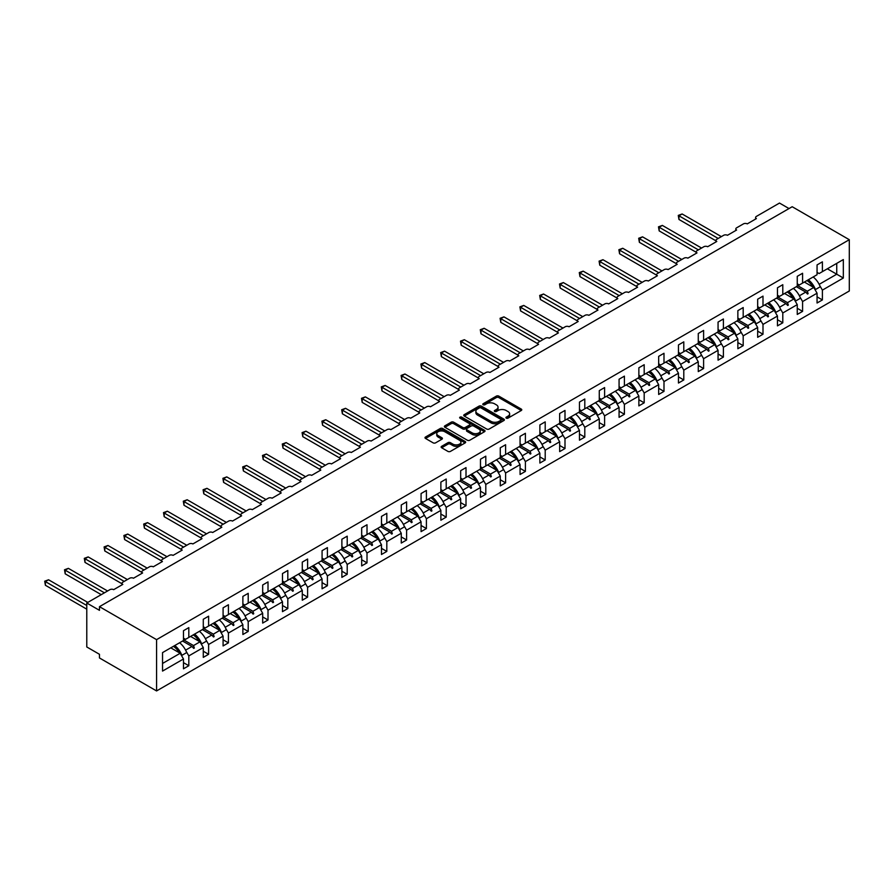 <?xml version="1.0" encoding="UTF-8"?>
<svg xmlns="http://www.w3.org/2000/svg" width="894" height="894" viewBox="0 0 894 894"><rect width="100%" height="100%" fill="white"/><g stroke="black" fill="none" stroke-linecap="round" stroke-linejoin="round"><path stroke-width="1.34" d="M506.272 418.146A1.229 0.715 0 0 0 508.015 418.146L521.258 410.514A1.766 1.017 0 0 0 521.772 409.787A1.766 1.017 0 0 0 521.258 409.072L498.83 396.12A1.766 1.017 0 0 0 496.338 396.12L483.106 403.764A1.229 0.715 0 0 0 484.85 404.77L486.559 403.786A5.643 3.252 0 0 1 494.538 403.786L496.405 404.859A5.643 3.252 0 0 1 498.047 407.161A5.643 3.252 0 0 1 496.405 409.463L494.684 410.458A1.229 0.715 0 0 0 496.438 411.463L498.148 410.469A5.643 3.252 0 0 1 506.116 410.469L507.993 411.553A5.643 3.252 0 0 1 509.636 413.855A5.643 3.252 0 0 1 507.993 416.157L506.272 417.14A1.229 0.715 0 0 0 506.272 418.146L506.272 417.14M441.647 446.329A1.766 1.017 0 0 0 441.133 447.045A1.766 1.017 0 0 0 441.647 447.76L447.939 451.403A1.766 1.017 0 0 0 450.431 451.403L465.137 442.91A1.766 1.017 0 0 0 465.651 442.195A1.766 1.017 0 0 0 465.137 441.468L442.709 428.528A1.766 1.017 0 0 0 440.217 428.528L425.522 437.01A1.766 1.017 0 0 0 424.996 437.736A1.766 1.017 0 0 0 425.522 438.451L433.121 442.843A1.766 1.017 0 0 0 435.601 442.843L441.893 439.211A1.766 1.017 0 0 0 442.418 438.485A1.766 1.017 0 0 0 441.893 437.769L438.127 435.59A4.716 2.716 0 0 1 436.753 433.668A4.716 2.716 0 0 1 439.658 431.154A4.716 2.716 0 0 1 444.799 431.746L459.561 440.273A4.716 2.716 0 0 1 460.935 442.195A4.716 2.716 0 0 1 458.03 444.709A4.716 2.716 0 0 1 452.889 444.117L450.431 442.698A1.766 1.017 0 0 0 447.939 442.698L441.647 446.329L441.647 447.76M849.3 239.704L156.573 639.646L156.573 690.939L849.3 290.997L849.3 239.704L792.185 206.726L99.469 606.668L99.469 610.334L86.774 603.003L109.873 589.671A2.693 1.553 180 0 1 113.683 589.671L122.813 584.397A2.693 1.553 0 0 1 122.031 583.29A2.693 1.553 0 0 1 122.813 582.195L129.675 578.239A2.693 1.553 180 0 1 133.474 578.239L142.615 572.965A2.693 1.553 0 0 1 141.833 571.858A2.693 1.553 0 0 1 142.615 570.763L149.466 566.807A2.693 1.553 180 0 1 153.276 566.807L162.417 561.533A2.693 1.553 0 0 1 161.624 560.426A2.693 1.553 0 0 1 162.417 559.331L169.268 555.375A2.693 1.553 180 0 1 173.078 555.375L182.22 550.101A2.693 1.553 0 0 1 181.426 548.994A2.693 1.553 0 0 1 182.22 547.899L189.07 543.943A2.693 1.553 180 0 1 192.88 543.943L202.01 538.669A2.693 1.553 0 0 1 201.228 537.573A2.693 1.553 0 0 1 202.01 536.467L208.872 532.511A2.693 1.553 180 0 1 212.671 532.511L221.813 527.236A2.693 1.553 0 0 1 221.03 526.141A2.693 1.553 0 0 1 221.813 525.035L228.663 521.079A2.693 1.553 180 0 1 232.474 521.079L241.615 515.804A2.693 1.553 0 0 1 240.821 514.709A2.693 1.553 0 0 1 241.615 513.603L248.465 509.647A2.693 1.553 180 0 1 252.276 509.647L261.417 504.372A2.693 1.553 0 0 1 260.623 503.277A2.693 1.553 0 0 1 261.417 502.171L268.267 498.215A2.693 1.553 180 0 1 272.078 498.215L281.208 492.94A2.693 1.553 0 0 1 280.425 491.845A2.693 1.553 0 0 1 281.208 490.75L288.069 486.783A2.693 1.553 180 0 1 291.869 486.783L301.01 481.508A2.693 1.553 0 0 1 300.228 480.413A2.693 1.553 0 0 1 301.01 479.318L307.86 475.362A2.693 1.553 180 0 1 311.671 475.362L320.812 470.076A2.693 1.553 0 0 1 320.018 468.981A2.693 1.553 0 0 1 320.812 467.886L327.662 463.93A2.693 1.553 180 0 1 331.473 463.93L340.614 458.656A2.693 1.553 0 0 1 339.821 457.549A2.693 1.553 0 0 1 340.614 456.454L347.464 452.498A2.693 1.553 180 0 1 351.275 452.498L360.405 447.223A2.693 1.553 0 0 1 359.623 446.117A2.693 1.553 0 0 1 360.405 445.022L367.266 441.066A2.693 1.553 180 0 1 371.066 441.066L380.207 435.791A2.693 1.553 0 0 1 379.425 434.685A2.693 1.553 0 0 1 380.207 433.59L387.057 429.634A2.693 1.553 180 0 1 390.868 429.634L400.009 424.359A2.693 1.553 0 0 1 399.216 423.253A2.693 1.553 0 0 1 400.009 422.158L406.859 418.202A2.693 1.553 180 0 1 410.67 418.202L419.811 412.927A2.693 1.553 0 0 1 419.018 411.832A2.693 1.553 0 0 1 419.811 410.726L426.661 406.77A2.693 1.553 180 0 1 430.472 406.77L439.602 401.495A2.693 1.553 0 0 1 438.82 400.4A2.693 1.553 0 0 1 439.602 399.294L446.464 395.338A2.693 1.553 180 0 1 450.263 395.338L459.404 390.063A2.693 1.553 0 0 1 458.622 388.968A2.693 1.553 0 0 1 459.404 387.862L466.255 383.906A2.693 1.553 180 0 1 470.065 383.906L479.206 378.631A2.693 1.553 0 0 1 478.413 377.536A2.693 1.553 0 0 1 479.206 376.43L486.057 372.474A2.693 1.553 180 0 1 489.867 372.474L499.008 367.199A2.693 1.553 0 0 1 498.215 366.104A2.693 1.553 0 0 1 499.008 365.009L505.859 361.042A2.693 1.553 180 0 1 509.669 361.042L518.799 355.767A2.693 1.553 0 0 1 518.017 354.672A2.693 1.553 0 0 1 518.799 353.577L525.661 349.621A2.693 1.553 180 0 1 529.46 349.621L538.601 344.335A2.693 1.553 0 0 1 537.819 343.24A2.693 1.553 0 0 1 538.601 342.145L545.452 338.189A2.693 1.553 180 0 1 549.262 338.189L558.404 332.914A2.693 1.553 0 0 1 557.61 331.808A2.693 1.553 0 0 1 558.404 330.713L565.254 326.757A2.693 1.553 180 0 1 569.065 326.757L578.206 321.482A2.693 1.553 0 0 1 577.412 320.376A2.693 1.553 0 0 1 578.206 319.281L585.056 315.325A2.693 1.553 180 0 1 588.867 315.325L597.997 310.05A2.693 1.553 0 0 1 597.214 308.944A2.693 1.553 0 0 1 597.997 307.849L604.858 303.893A2.693 1.553 180 0 1 608.658 303.893L617.799 298.618A2.693 1.553 0 0 1 617.016 297.512A2.693 1.553 0 0 1 617.799 296.417L624.649 292.461A2.693 1.553 180 0 1 628.46 292.461L637.601 287.186A2.693 1.553 0 0 1 636.807 286.091A2.693 1.553 0 0 1 637.601 284.985L644.451 281.029A2.693 1.553 180 0 1 648.262 281.029L657.403 275.754A2.693 1.553 0 0 1 656.609 274.659A2.693 1.553 0 0 1 657.403 273.553L664.253 269.597A2.693 1.553 180 0 1 668.064 269.597L677.194 264.322A2.693 1.553 0 0 1 676.412 263.227A2.693 1.553 0 0 1 677.194 262.121L684.055 258.165A2.693 1.553 180 0 1 687.855 258.165L696.996 252.89A2.693 1.553 0 0 1 696.214 251.795A2.693 1.553 0 0 1 696.996 250.689L703.846 246.733A2.693 1.553 180 0 1 707.657 246.733L716.798 241.458A2.693 1.553 0 0 1 716.005 240.363A2.693 1.553 0 0 1 716.798 239.268L723.648 235.301A2.693 1.553 180 0 1 727.459 235.301L736.6 230.026A2.693 1.553 0 0 1 735.807 228.931A2.693 1.553 0 0 1 736.6 227.836L743.45 223.88A2.693 1.553 180 0 1 747.261 223.88L756.391 218.594A2.693 1.553 0 0 1 755.609 217.499A2.693 1.553 0 0 1 756.391 216.404L779.49 203.061L789.011 208.559M156.573 639.646L99.469 606.668M486.682 429.031A1.766 1.017 0 0 0 489.174 429.031L503.881 420.538A1.766 1.017 0 0 0 504.395 419.822A1.766 1.017 0 0 0 503.881 419.107L481.453 406.155A1.766 1.017 0 0 0 478.961 406.155L464.265 414.648A1.766 1.017 0 0 0 463.74 415.364A1.766 1.017 0 0 0 464.265 416.079L486.682 429.031M460.455 418.414A1.229 0.715 0 0 1 461.706 418.593L484.481 431.735L469.808 440.217A1.766 1.017 0 0 1 467.316 440.217L444.888 427.265L444.888 425.823A1.766 1.017 0 0 0 444.374 426.55A1.766 1.017 0 0 0 444.888 427.265M444.888 425.823L451.179 422.191A1.766 1.017 0 0 1 453.671 422.191L462.768 427.444A1.766 1.017 0 0 0 465.26 427.444L469.428 425.041A1.766 1.017 0 0 0 469.942 424.315A1.766 1.017 0 0 0 469.428 423.6L459.963 418.135A1.229 0.715 0 0 1 461.706 417.129L484.503 430.282A1.766 1.017 0 0 1 485.017 431.009A1.766 1.017 0 0 1 484.503 431.724L484.503 430.282M183.482 638.182L185.516 639.344L188.813 637.444L188.813 627.622L183.482 630.706L183.482 640.517L162.54 652.609L162.54 671.081L183.482 658.99L180.186 653.268L170.788 647.848M183.482 662.655L188.813 665.728L188.813 655.905L203.284 647.558L199.988 641.836L190.59 636.416M186.198 651.368L188.813 655.905M203.284 626.75L205.318 627.923L208.615 626.012L208.615 616.189L203.284 619.274L203.284 629.085L188.813 637.444M203.284 651.223L208.615 654.296L208.615 644.473L223.087 636.126L219.779 630.404L210.392 624.984M205.989 639.936L208.615 644.473M223.087 615.318L225.109 616.491L228.417 614.58L228.417 604.757L223.087 607.842L223.087 617.665L208.615 626.012M223.087 639.791L228.417 642.864L228.417 633.053L242.877 624.694L239.581 618.983L230.194 613.552M225.791 628.504L228.417 633.053M242.877 603.886L244.911 605.059L248.208 603.148L248.208 593.337L242.877 596.41L242.877 606.233L228.417 614.58M242.877 628.359L248.208 631.432L248.208 621.621L262.68 613.262L259.383 607.551L249.985 602.12M245.593 617.072L248.208 621.621M262.68 592.454L264.713 593.627L268.01 591.716L268.01 581.905L262.68 584.978L262.68 594.801L248.208 603.148M262.68 616.927L268.01 620L268.01 610.189L282.482 601.83L279.185 596.119L269.787 590.699M265.395 605.64L268.01 610.189M282.482 581.022L284.515 582.195L287.812 580.284L287.812 570.473L282.482 573.546L282.482 583.369L268.01 591.716M282.482 605.495L287.812 608.568L287.812 598.756L302.284 590.398L298.976 584.687L289.589 579.267M285.186 594.208L287.812 598.756M302.284 569.59L304.306 570.763L307.614 568.852L307.614 559.041L302.284 562.114L302.284 571.937L287.812 580.284M302.284 594.063L307.614 597.147L307.614 587.324L322.075 578.966L318.778 573.255L309.391 567.835M304.988 582.776L307.614 587.324M322.075 558.158L324.109 559.331L327.405 557.431L327.405 547.609L322.075 550.682L322.075 560.504L307.614 568.852M322.075 582.631L327.405 585.715L327.405 575.892L341.877 567.534L338.58 561.823L329.182 556.403M324.79 571.355L327.405 575.892M341.877 546.726L343.911 547.899L347.207 545.999L347.207 536.177L341.877 539.25L341.877 549.072L327.405 557.431M341.877 571.199L347.207 574.283L347.207 564.46L361.679 556.113L358.382 550.391L348.984 544.971M344.592 559.923L347.207 564.46M361.679 535.294L363.713 536.467L367.009 534.567L367.009 524.744L361.679 527.818L361.679 537.64L347.207 545.999M361.679 559.767L367.009 562.851L367.009 553.028L381.481 544.681L378.173 538.959L368.786 533.539M364.383 548.491L367.009 553.028M381.481 523.862L383.504 525.035L386.811 523.135L386.811 513.312L381.481 516.397L381.481 526.208L367.009 534.567M381.481 548.346L386.811 551.419L386.811 541.596L401.272 533.249L397.975 527.527L388.588 522.107M384.185 537.059L386.811 541.596M401.272 512.43L403.306 513.603L406.602 511.703L406.602 501.88L401.272 504.965L401.272 514.776L386.811 523.135M401.272 536.914L406.602 539.987L406.602 530.164L421.074 521.817L417.777 516.095L408.379 510.675M403.987 525.627L406.602 530.164M421.074 501.009L423.108 502.182L426.404 500.271L426.404 490.448L421.074 493.533L421.074 503.344L406.602 511.703M421.074 525.482L426.404 528.555L426.404 518.732L440.876 510.385L437.579 504.663L428.181 499.243M423.79 514.195L426.404 518.732M440.876 489.577L442.91 490.75L446.207 488.839L446.207 479.016L440.876 482.101L440.876 491.912L426.404 500.271M440.876 514.05L446.207 517.123L446.207 507.311L460.678 498.953L457.37 493.242L447.983 487.811M443.58 502.763L446.207 507.311M460.678 478.145L462.701 479.318L466.009 477.407L466.009 467.596L460.678 470.669L460.678 480.491L446.207 488.839M460.678 502.618L466.009 505.691L466.009 495.879L480.469 487.521L477.172 481.81L467.786 476.379M463.383 491.331L466.009 495.879M480.469 466.713L482.503 467.886L485.8 465.975L485.8 456.163L480.469 459.237L480.469 469.059L466.009 477.407M480.469 491.186L485.8 494.259L485.8 484.447L500.271 476.089L496.975 470.378L487.576 464.947M483.185 479.899L485.8 484.447M500.271 455.281L502.305 456.454L505.602 454.543L505.602 444.731L500.271 447.805L500.271 457.627L485.8 465.975M500.271 479.754L505.602 482.827L505.602 473.015L520.073 464.656L516.777 458.946L507.379 453.526M502.987 468.467L505.602 473.015M520.073 443.849L522.107 445.022L525.404 443.111L525.404 433.299L520.073 436.373L520.073 446.195L505.602 454.543M520.073 468.322L525.404 471.406L525.404 461.583L539.875 453.224L536.568 447.514L527.181 442.094M522.778 457.035L525.404 461.583M539.875 432.417L541.898 433.59L545.206 431.69L545.206 421.867L539.875 424.941L539.875 434.763L525.404 443.111M539.875 456.89L545.206 459.974L545.206 450.151L559.666 441.792L556.37 436.082L546.983 430.662M542.58 445.614L545.206 450.151M559.666 420.985L561.7 422.158L564.997 420.258L564.997 410.435L559.666 413.509L559.666 423.331L545.206 431.69M559.666 445.458L564.997 448.542L564.997 438.719L579.468 430.372L576.172 424.65L566.774 419.23M562.382 434.182L564.997 438.719M579.468 409.553L581.502 410.726L584.799 408.826L584.799 399.003L579.468 402.077L579.468 411.899L564.997 420.258M579.468 434.026L584.799 437.11L584.799 427.287L599.271 418.94L595.974 413.218L586.576 407.798M582.184 422.75L584.799 427.287M599.271 398.121L601.304 399.294L604.601 397.394L604.601 387.571L599.271 390.656L599.271 400.467L584.799 408.826M599.271 422.605L604.601 425.678L604.601 415.855L619.073 407.508L615.765 401.786L606.378 396.366M601.975 411.318L604.601 415.855M619.073 386.689L621.095 387.862L624.403 385.962L624.403 376.139L619.073 379.224L619.073 389.035L604.601 397.394M619.073 411.173L624.403 414.246L624.403 404.423L638.864 396.076L635.567 390.354L626.18 384.934M621.777 399.886L624.403 404.423M638.864 375.268L640.897 376.43L644.194 374.53L644.194 364.707L638.864 367.792L638.864 377.603L624.403 385.962M638.864 399.741L644.194 402.814L644.194 392.991L658.666 384.643L655.369 378.922L645.971 373.502M641.579 388.454L644.194 392.991M658.666 363.836L660.7 365.009L663.996 363.098L663.996 353.275L658.666 356.36L658.666 366.171L644.194 374.53M658.666 388.309L663.996 391.382L663.996 381.57L678.468 373.211L675.171 367.501L665.773 362.07M661.381 377.022L663.996 381.57M678.468 352.404L680.502 353.577L683.798 351.666L683.798 341.854L678.468 344.928L678.468 354.75L663.996 363.098M678.468 376.877L683.798 379.95L683.798 370.138L698.27 361.779L694.962 356.069L685.575 350.638M681.172 365.59L683.798 370.138M698.27 340.972L700.293 342.145L703.6 340.234L703.6 330.422L698.27 333.496L698.27 343.318L683.798 351.666M698.27 365.445L703.6 368.518L703.6 358.706L718.061 350.347L714.764 344.637L705.377 339.206M700.974 354.158L703.6 358.706M718.061 329.54L720.095 330.713L723.391 328.802L723.391 318.99L718.061 322.063L718.061 331.886L703.6 340.234M718.061 354.013L723.391 357.086L723.391 347.274L737.863 338.915L734.566 333.205L725.168 327.785M720.776 342.726L723.391 347.274M737.863 318.108L739.897 319.281L743.193 317.37L743.193 307.558L737.863 310.631L737.863 320.454L723.391 328.802M737.863 342.581L743.193 345.665L743.193 335.842L757.665 327.483L754.368 321.773L744.97 316.353M740.578 331.294L743.193 335.842M757.665 306.676L759.699 307.849L762.995 305.949L762.995 296.126L757.665 299.199L757.665 309.022L743.193 317.37M757.665 331.149L762.995 334.233L762.995 324.41L777.467 316.051L774.159 310.341L764.772 304.921M760.369 319.873L762.995 324.41M777.467 295.243L779.49 296.417L782.798 294.517L782.798 284.694L777.467 287.767L777.467 297.59L762.995 305.949M777.467 319.717L782.798 322.801L782.798 312.978L797.258 304.63L793.961 298.909L784.574 293.489M780.171 308.441L782.798 312.978M797.258 283.811L799.292 284.985L802.588 283.085L802.588 273.262L797.258 276.335L797.258 286.158L782.798 294.517M797.258 308.285L802.588 311.369L802.588 301.546L817.06 293.198L817.06 303.01L822.391 299.937L822.391 290.114L843.333 278.023L836.739 274.212L836.739 263.372L843.333 259.562L843.333 278.023M799.974 297.009L802.588 301.546M817.06 272.379L819.094 273.553L822.391 271.653L822.391 261.83L817.06 264.915L817.06 274.726L802.588 283.085M817.06 296.853L822.391 299.937M819.776 285.577L822.391 290.114M86.774 603.003L86.774 646.965L99.469 654.296L99.469 657.962L156.573 690.939M188.813 665.728L183.482 668.801L183.482 658.99M208.615 654.296L203.284 657.381L203.284 647.558M228.417 642.864L223.087 645.949L223.087 636.126M248.208 631.432L242.877 634.516L242.877 624.694M268.01 620L262.68 623.084L262.68 613.262M287.812 608.568L282.482 611.652L282.482 601.83M307.614 597.147L302.284 600.22L302.284 590.398M327.405 585.715L322.075 588.788L322.075 578.966M347.207 574.283L341.877 577.356L341.877 567.534M367.009 562.851L361.679 565.924L361.679 556.113M386.811 551.419L381.481 554.492L381.481 544.681M406.602 539.987L401.272 543.06L401.272 533.249M426.404 528.555L421.074 531.628L421.074 521.817M446.207 517.123L440.876 520.207L440.876 510.385M466.009 505.691L460.678 508.775L460.678 498.953M485.8 494.259L480.469 497.343L480.469 487.521M505.602 482.827L500.271 485.911L500.271 476.089M525.404 471.406L520.073 474.479L520.073 464.656M545.206 459.974L539.875 463.047L539.875 453.224M564.997 448.542L559.666 451.615L559.666 441.792M584.799 437.11L579.468 440.183L579.468 430.372M604.601 425.678L599.271 428.751L599.271 418.94M624.403 414.246L619.073 417.319L619.073 407.508M644.194 402.814L638.864 405.887L638.864 396.076M663.996 391.382L658.666 394.466L658.666 384.643M683.798 379.95L678.468 383.034L678.468 373.211M703.6 368.518L698.27 371.602L698.27 361.779M723.391 357.086L718.061 360.17L718.061 350.347M743.193 345.665L737.863 348.738L737.863 338.915M762.995 334.233L757.665 337.306L757.665 327.483M782.798 322.801L777.467 325.874L777.467 316.051M802.588 311.369L797.258 314.442L797.258 304.63M822.391 271.653L843.333 259.562M193.529 634.718L194.333 634.259M183.482 639.769L193.529 645.569L199.988 641.836M185.594 650.15L191.975 646.463L193.696 648.396L194.333 648.027L193.529 645.569M182.577 641.043L191.975 646.463M213.331 623.297L214.135 622.827M203.284 628.337L213.331 634.137L219.779 630.404M205.397 638.718L211.766 635.031L213.498 636.964L214.135 636.606L213.331 634.137M202.379 629.611L211.766 635.031M233.133 611.865L233.937 611.395M223.087 616.905L233.133 622.705L239.581 618.983M225.199 627.286L231.568 623.61L233.3 625.532L233.937 625.174L233.133 622.705M222.181 618.179L231.568 623.61M252.924 600.433L253.74 599.963M242.877 605.473L252.924 611.272L259.383 607.551M245.001 615.854L251.37 612.178L253.103 614.111L253.74 613.742L252.924 611.272M241.972 606.747L251.37 612.178M272.726 589.001L273.53 588.531M262.68 594.041L272.726 599.84L279.185 596.119M264.792 604.422L271.173 600.746L272.893 602.679L273.53 602.31L272.726 599.84M261.774 595.326L271.173 600.746M292.528 577.569L293.333 577.099M282.482 582.609L292.528 588.408L298.976 584.687M284.594 592.99L290.963 589.314L292.696 591.247L293.333 590.878L292.528 588.408M281.576 583.894L290.963 589.314M312.33 566.137L313.135 565.667M302.284 571.177L312.33 576.976L318.778 573.255M304.396 581.558L310.766 577.882L312.498 579.815L313.135 579.446L312.33 576.976M301.379 572.462L310.766 577.882M332.121 554.705L332.937 554.235M322.075 559.756L332.121 565.556L338.58 561.823M324.198 570.126L330.568 566.45L332.3 568.383L332.937 568.014L332.121 565.556M321.169 561.03L330.568 566.45M351.923 543.273L352.728 542.803M341.877 548.324L351.923 554.124L358.382 550.391M343.989 558.694L350.37 555.018L352.091 556.951L352.728 556.582L351.923 554.124M340.972 549.598L350.37 555.018M371.725 531.841L372.53 531.382M361.679 536.892L371.725 542.692L378.173 538.959M363.791 547.262L370.161 543.586L371.893 545.519L372.53 545.15L371.725 542.692M360.774 538.166L370.161 543.586M391.527 520.409L392.332 519.95M381.481 525.46L391.527 531.259L397.975 527.527M383.593 535.83L389.963 532.154L391.695 534.087L392.332 533.718L391.527 531.259M380.576 526.734L389.963 532.154M411.318 508.977L412.134 508.518M401.272 514.028L411.318 519.827L417.777 516.095M403.395 524.409L409.765 520.721L411.497 522.655L412.134 522.286L411.318 519.827M400.367 515.302L409.765 520.721M431.12 497.545L431.925 497.086M421.074 502.596L431.12 508.395L437.579 504.663M423.186 512.977L429.567 509.289L431.288 511.223L431.925 510.865L431.12 508.395M420.169 503.87L429.567 509.289M450.922 486.124L451.727 485.654M440.876 491.164L450.922 496.963L457.37 493.242M442.988 501.545L449.358 497.869L451.09 499.791L451.727 499.433L450.922 496.963M439.971 492.438L449.358 497.869M470.725 474.692L471.529 474.222M460.678 479.732L470.725 485.531L477.172 481.81M462.79 490.113L469.16 486.437L470.892 488.37L471.529 488.001L470.725 485.531M459.773 481.006L469.16 486.437M490.515 463.26L491.331 462.79M480.469 468.3L490.515 474.099L496.975 470.378M482.592 478.681L488.962 475.005L490.694 476.938L491.331 476.569L490.515 474.099M479.564 469.585L488.962 475.005M510.318 451.828L511.122 451.358M500.271 456.868L510.318 462.667L516.777 458.946M502.383 467.249L508.764 463.573L510.485 465.506L511.122 465.137L510.318 462.667M499.366 458.153L508.764 463.573M530.12 440.396L530.924 439.926M520.073 445.435L530.12 451.235L536.568 447.514M522.185 455.817L528.555 452.14L530.287 454.074L530.924 453.705L530.12 451.235M519.168 446.721L528.555 452.14M549.922 428.964L550.726 428.494M539.875 434.015L549.922 439.803L556.37 436.082M541.987 444.385L548.357 440.708L550.089 442.642L550.726 442.273L549.922 439.803M538.97 435.289L548.357 440.708M569.713 417.532L570.528 417.062M559.666 422.583L569.713 428.382L576.172 424.65M561.79 432.953L568.159 429.276L569.891 431.21L570.528 430.841L569.713 428.382M558.761 423.857L568.159 429.276M589.515 406.099L590.319 405.63M579.468 411.151L589.515 416.95L595.974 413.218M581.581 421.521L587.961 417.844L589.682 419.778L590.319 419.409L589.515 416.95M578.563 412.425L587.961 417.844M609.317 394.667L610.121 394.209M599.271 399.719L609.317 405.518L615.765 401.786M601.383 410.089L607.752 406.412L609.484 408.346L610.121 407.977L609.317 405.518M598.365 400.993L607.752 406.412M629.119 383.235L629.924 382.777M619.073 388.287L629.119 394.086L635.567 390.354M621.185 398.668L627.554 394.98L629.287 396.914L629.924 396.545L629.119 394.086M618.167 389.56L627.554 394.98M648.91 371.803L649.726 371.345M638.864 376.855L648.91 382.654L655.369 378.922M640.987 387.236L647.357 383.548L649.089 385.482L649.726 385.124L648.91 382.654M637.958 378.128L647.357 383.548M668.712 360.383L669.517 359.913M658.666 365.422L668.712 371.222L675.171 367.501M660.778 375.804L667.159 372.127L668.88 374.05L669.517 373.692L668.712 371.222M657.76 366.696L667.159 372.127M688.514 348.951L689.319 348.481M678.468 353.99L688.514 359.79L694.962 356.069M680.58 364.372L686.95 360.695L688.682 362.618L689.319 362.26L688.514 359.79M677.563 355.264L686.95 360.695M708.316 337.519L709.121 337.049M698.27 342.558L708.316 348.358L714.764 344.637M700.382 352.94L706.752 349.263L708.484 351.197L709.121 350.828L708.316 348.358M697.365 343.832L706.752 349.263M728.107 326.087L728.923 325.617M718.061 331.126L728.107 336.926L734.566 333.205M720.184 341.508L726.554 337.831L728.286 339.765L728.923 339.396L728.107 336.926M717.156 332.412L726.554 337.831M747.909 314.654L748.714 314.185M737.863 319.694L747.909 325.494L754.368 321.773M739.975 330.076L746.356 326.399L748.077 328.333L748.714 327.964L747.909 325.494M736.958 320.98L746.356 326.399M767.711 303.222L768.516 302.753M757.665 308.274L767.711 314.062L774.159 310.341M759.777 318.644L766.147 314.967L767.879 316.901L768.516 316.532L767.711 314.062M756.76 309.547L766.147 314.967M787.513 291.79L788.318 291.321M777.467 296.842L787.513 302.641L793.961 298.909M779.579 307.212L785.949 303.535L787.681 305.469L788.318 305.1L787.513 302.641M776.562 298.115L785.949 303.535M807.304 280.358L808.12 279.889M797.258 285.409L807.304 291.209L813.764 287.477L804.365 282.057M799.381 295.78L805.751 292.103L807.483 294.037L808.12 293.668L807.304 291.209M796.353 286.683L805.751 292.103M813.764 287.477L817.06 293.198M819.172 284.348L836.739 274.212L827.341 268.792M162.54 663.46L180.186 653.268M806.12 292.517L808.12 293.668M786.318 303.949L788.318 305.1M766.516 315.381L768.516 316.532M746.725 326.813L748.714 327.964M726.923 338.245L728.923 339.396M707.12 349.677L709.121 350.828M687.318 361.109L689.319 362.26M667.527 372.541L669.517 373.692M647.725 383.962L649.726 385.124M627.923 395.394L629.924 396.545M608.121 406.826L610.121 407.977M588.33 418.258L590.319 419.409M568.528 429.69L570.528 430.841M548.726 441.122L550.726 442.273M528.924 452.554L530.924 453.705M509.133 463.986L511.122 465.137M489.331 475.418L491.331 476.569M469.529 486.85L471.529 488.001M449.727 498.282L451.727 499.433M429.936 509.703L431.925 510.865M410.134 521.135L412.134 522.286M390.332 532.567L392.332 533.718M370.529 543.999L372.53 545.15M350.739 555.431L352.728 556.582M330.936 566.863L332.937 568.014M311.134 578.295L313.135 579.446M291.332 589.727L293.333 590.878M271.541 601.159L273.53 602.31M251.739 612.591L253.74 613.742M231.937 624.023L233.937 625.174M212.135 635.444L214.135 636.606M192.344 646.876L194.333 648.027M506.764 418.325L507.993 417.621A5.643 3.252 0 0 0 509.636 415.319L509.636 413.855M498.047 407.161L498.047 408.625A5.643 3.252 0 0 1 496.405 410.927L495.187 411.631M521.258 409.072L521.258 410.514L498.83 397.584A1.766 1.017 0 0 0 496.338 397.584L483.598 404.948M503.858 420.56L481.453 407.619A1.766 1.017 0 0 0 478.961 407.619L464.288 416.101L464.265 414.648M500.763 420.325A1.229 0.715 0 0 0 500.763 419.32L481.084 407.955A1.229 0.715 0 0 0 479.329 407.955L477.53 408.994A5.643 3.252 0 0 0 475.876 411.296A5.643 3.252 0 0 0 477.53 413.598L490.985 421.365A5.643 3.252 0 0 0 498.953 421.365L500.763 420.325L500.763 421.789A1.229 0.715 0 0 0 501.121 421.286L501.121 419.822M475.876 411.296L475.876 412.76A5.643 3.252 0 0 0 477.53 415.062L477.53 413.598M500.763 421.789L498.953 422.84A5.643 3.252 0 0 1 490.985 422.84L477.53 415.062M444.91 427.276L451.179 423.667L451.179 422.191M469.942 424.315L469.942 425.779A1.766 1.017 0 0 1 469.428 426.505L465.26 428.908A1.766 1.017 0 0 1 462.768 428.908L453.671 423.667A1.766 1.017 0 0 0 451.179 423.667M472.2 432.897A4.716 2.716 0 0 0 477.34 433.489A4.716 2.716 0 0 0 480.246 430.975A4.716 2.716 0 0 0 478.871 429.042L473.664 426.047A1.766 1.017 0 0 0 471.172 426.047L467.003 428.449A1.766 1.017 0 0 0 466.489 429.176A1.766 1.017 0 0 0 467.003 429.891L472.2 432.897L472.2 434.361A4.716 2.716 0 0 0 477.34 434.953A4.716 2.716 0 0 0 480.246 432.439L480.246 430.975M466.489 429.176L466.489 430.64A1.766 1.017 0 0 0 467.003 431.355L467.003 429.891M472.2 434.361L467.003 431.355M460.935 442.195L460.935 443.659A4.716 2.716 0 0 1 458.03 446.173A4.716 2.716 0 0 1 452.889 445.581L450.431 444.162A1.766 1.017 0 0 0 447.939 444.162L441.67 447.782M436.753 433.668L436.753 435.132A4.716 2.716 0 0 0 438.127 437.054L438.127 435.59M441.871 439.222L438.127 437.054M465.103 442.921L442.709 429.992A1.766 1.017 0 0 0 440.217 429.992L425.544 438.462L425.522 437.01M678.278 215.409L678.971 215.812L678.971 219.477L678.278 215.409L682.144 213.979L678.971 215.812L718.195 238.452M678.971 219.477L716.005 240.855M682.144 213.979L721.369 236.631M808.355 279.755A14.36 8.292 60 0 1 815.451 289.555L814.982 289.589M813.171 276.972A14.36 8.292 60 0 1 820.267 286.762L815.451 289.555M806.969 280.56A12.203 7.051 60 0 1 812.836 286.94M658.476 226.841L659.18 227.244L659.18 230.909L658.476 226.841L662.353 225.411L659.18 227.244L698.393 249.884M659.18 230.909L696.214 252.287M662.353 225.411L701.566 248.051M788.553 291.187A14.36 8.292 60 0 1 795.649 300.987L795.179 301.021M793.38 288.404A14.36 8.292 60 0 1 800.476 298.194L795.649 300.987M787.167 291.992A12.203 7.051 60 0 1 793.034 298.373M638.685 238.273L639.378 238.676L639.378 242.341L638.685 238.273L642.551 236.843L639.378 238.676L678.591 261.316M639.378 242.341L676.412 263.719M642.551 236.843L681.764 259.483M768.751 302.619A14.36 8.292 60 0 1 775.847 312.408L775.389 312.453M773.578 299.836A14.36 8.292 60 0 1 780.674 309.626L775.847 312.408M767.365 303.424A12.203 7.051 60 0 1 773.232 309.805M618.883 249.705L619.576 250.108L619.576 253.773L618.883 249.705L622.749 248.275L619.576 250.108L658.8 272.748M619.576 253.773L656.609 275.151M622.749 248.275L661.962 270.916M748.96 314.051A14.36 8.292 60 0 1 756.056 323.84L755.586 323.885M753.776 311.268A14.36 8.292 60 0 1 760.872 321.058L756.056 323.84M747.574 314.856A12.203 7.051 60 0 1 753.43 321.237M599.081 261.137L599.773 261.54L599.773 265.205L599.081 261.137L602.947 259.707L599.773 261.54L638.998 284.18M599.773 265.205L636.807 286.583M602.947 259.707L642.171 282.348M729.158 325.483A14.36 8.292 60 0 1 736.254 335.272L735.784 335.317M733.974 322.7A14.36 8.292 60 0 1 741.07 332.49L736.254 335.272M727.772 326.276A12.203 7.051 60 0 1 733.639 332.669M579.278 272.569L579.982 272.972L579.982 276.637L579.278 272.569L583.156 271.139L579.982 272.972L619.196 295.612M579.982 276.637L617.016 298.015M583.156 271.139L622.369 293.78M709.355 336.915A14.36 8.292 60 0 1 716.452 346.704L715.982 346.749M714.183 334.132A14.36 8.292 60 0 1 721.279 343.922L716.452 346.704M707.97 337.708A12.203 7.051 60 0 1 713.837 344.101M559.488 284.001L560.18 284.404L560.18 288.069L559.488 284.001L563.354 282.571L560.18 284.404L599.393 307.044M560.18 288.069L597.214 309.447M563.354 282.571L602.567 305.212M689.553 348.347A14.36 8.292 60 0 1 696.649 358.136L696.191 358.181M694.381 345.553A14.36 8.292 60 0 1 701.477 355.354L696.649 358.136M688.168 349.141A12.203 7.051 60 0 1 694.035 355.521M539.685 295.433L540.378 295.836L540.378 299.501L539.685 295.433L543.552 294.003L540.378 295.836L579.603 318.476M540.378 299.501L577.412 320.879M543.552 294.003L582.765 316.644M669.762 359.779A14.36 8.292 60 0 1 676.859 369.568L676.389 369.613M674.579 356.985A14.36 8.292 60 0 1 681.675 366.786L676.859 369.568M668.377 360.573A12.203 7.051 60 0 1 674.232 366.953M519.883 306.865L520.576 307.268L520.576 310.922L519.883 306.865L523.75 305.435L520.576 307.268L559.8 329.908M520.576 310.922L557.61 332.311M523.75 305.435L562.974 328.076M649.96 371.2A14.36 8.292 60 0 1 657.056 381L656.587 381.045M654.777 368.417A14.36 8.292 60 0 1 661.873 378.218L657.056 381M648.575 372.005A12.203 7.051 60 0 1 654.442 378.385M500.081 318.286L500.785 318.689L500.785 322.354L500.081 318.286L503.959 316.867L500.785 318.689L539.998 341.34M500.785 322.354L537.819 343.743M503.959 316.867L543.172 339.508M630.158 382.632A14.36 8.292 60 0 1 637.254 392.432L636.785 392.477M634.986 379.849A14.36 8.292 60 0 1 642.082 389.65L637.254 392.432M628.773 383.437A12.203 7.051 60 0 1 634.639 389.818M480.29 329.718L480.983 330.121L480.983 333.786L480.29 329.718L484.157 328.288L480.983 330.121L520.196 352.772M480.983 333.786L518.017 355.175M484.157 328.288L523.37 350.94M610.356 394.064A14.36 8.292 60 0 1 617.452 403.864L616.994 403.898M615.184 391.281A14.36 8.292 60 0 1 622.28 401.082L617.452 403.864M608.97 394.869A12.203 7.051 60 0 1 614.837 401.25M460.488 341.15L461.181 341.553L461.181 345.218L460.488 341.15L464.355 339.72L461.181 341.553L500.405 364.193M461.181 345.218L498.215 366.596M464.355 339.72L503.568 362.372M590.565 405.496A14.36 8.292 60 0 1 597.661 415.297L597.192 415.33M595.382 402.713A14.36 8.292 60 0 1 602.478 412.503L597.661 415.297M589.18 406.301A12.203 7.051 60 0 1 595.035 412.682M440.686 352.582L441.379 352.985L441.379 356.65L440.686 352.582L444.553 351.152L441.379 352.985L480.603 375.625M441.379 356.65L478.413 378.028M444.553 351.152L483.777 373.793M570.763 416.928A14.36 8.292 60 0 1 577.859 426.729L577.39 426.762M575.58 414.146A14.36 8.292 60 0 1 582.676 423.935L577.859 426.729M569.377 417.733A12.203 7.051 60 0 1 575.244 424.114M420.884 364.014L421.588 364.417L421.588 368.082L420.884 364.014L424.762 362.584L421.588 364.417L460.801 387.057M421.588 368.082L458.622 389.46M424.762 362.584L463.975 385.225M550.961 428.36A14.36 8.292 60 0 1 558.057 438.149L557.588 438.194M555.789 425.578A14.36 8.292 60 0 1 562.885 435.367L558.057 438.149M549.575 429.165A12.203 7.051 60 0 1 555.442 435.546M401.093 375.446L401.786 375.849L401.786 379.514L401.093 375.446L404.96 374.016L401.786 375.849L440.999 398.489M401.786 379.514L438.82 400.892M404.96 374.016L444.173 396.657M531.159 439.792A14.36 8.292 60 0 1 538.255 449.581L537.797 449.626M535.987 437.01A14.36 8.292 60 0 1 543.083 446.799L538.255 449.581M529.773 440.597A12.203 7.051 60 0 1 535.64 446.978M381.291 386.878L381.984 387.281L381.984 390.946L381.291 386.878L385.158 385.448L381.984 387.281L421.208 409.921M381.984 390.946L419.018 412.324M385.158 385.448L424.371 408.089M511.368 451.224A14.36 8.292 60 0 1 518.464 461.013L517.995 461.058M516.184 448.442A14.36 8.292 60 0 1 523.281 458.231L518.464 461.013M509.982 452.018A12.203 7.051 60 0 1 515.838 458.41M361.489 398.311L362.182 398.713L362.182 402.378L361.489 398.311L365.355 396.88L362.182 398.713L401.406 421.353M362.182 402.378L399.216 423.756M365.355 396.88L404.58 419.521M491.566 462.656A14.36 8.292 60 0 1 498.662 472.445L498.193 472.49M496.382 459.874A14.36 8.292 60 0 1 503.478 469.663L498.662 472.445M490.18 463.45A12.203 7.051 60 0 1 496.047 469.842M341.687 409.743L342.391 410.145L342.391 413.81L341.687 409.743L345.565 408.312L342.391 410.145L381.604 432.785M342.391 413.81L379.425 435.188M345.565 408.312L384.778 430.953M471.764 474.088A14.36 8.292 60 0 1 478.86 483.877L478.391 483.922M476.591 471.306A14.36 8.292 60 0 1 483.688 481.095L478.86 483.877M470.378 474.882A12.203 7.051 60 0 1 476.245 481.274M321.896 421.175L322.589 421.577L322.589 425.242L321.896 421.175L325.762 419.744L322.589 421.577L361.802 444.217M322.589 425.242L359.623 446.62M325.762 419.744L364.976 442.385M451.962 485.52A14.36 8.292 60 0 1 459.058 495.31L458.6 495.354M456.789 482.726A14.36 8.292 60 0 1 463.885 492.527L459.058 495.31M450.576 486.314A12.203 7.051 60 0 1 456.443 492.695M302.094 432.607L302.787 433.009L302.787 436.663L302.094 432.607L305.96 431.176L302.787 433.009L342.011 455.649M302.787 436.663L339.821 458.052M305.96 431.176L345.173 453.817M432.171 496.941A14.36 8.292 60 0 1 439.267 506.742L438.798 506.786M436.987 494.158A14.36 8.292 60 0 1 444.083 503.959L439.267 506.742M430.785 497.746A12.203 7.051 60 0 1 436.641 504.127M282.292 444.027L282.985 444.441L282.985 448.095L282.292 444.027L286.158 442.608L282.985 444.441L322.209 467.081M282.985 448.095L320.018 469.484M286.158 442.608L325.382 465.249M412.369 508.373A14.36 8.292 60 0 1 419.465 518.174L418.995 518.218M417.185 505.591A14.36 8.292 60 0 1 424.281 515.391L419.465 518.174M410.983 509.178A12.203 7.051 60 0 1 416.85 515.559M262.49 455.459L263.194 455.862L263.194 459.527L262.49 455.459L266.367 454.029L263.194 455.862L302.407 478.513M263.194 459.527L300.228 480.916M266.367 454.029L305.58 476.681M392.567 519.805A14.36 8.292 60 0 1 399.663 529.606L399.193 529.639M397.394 517.023A14.36 8.292 60 0 1 404.49 526.823L399.663 529.606M391.181 520.61A12.203 7.051 60 0 1 397.048 526.991M242.699 466.892L243.392 467.294L243.392 470.959L242.699 466.892L246.565 465.461L243.392 467.294L282.605 489.934M243.392 470.959L280.425 492.337M246.565 465.461L285.778 488.113M372.764 531.237A14.36 8.292 60 0 1 379.861 541.038L379.402 541.071M377.592 528.455A14.36 8.292 60 0 1 384.688 538.244L379.861 541.038M371.379 532.042A12.203 7.051 60 0 1 377.246 538.423M222.897 478.324L223.589 478.726L223.589 482.391L222.897 478.324L226.763 476.893L223.589 478.726L262.814 501.366M223.589 482.391L260.623 503.769M226.763 476.893L265.976 499.534M352.974 542.669A14.36 8.292 60 0 1 360.07 552.47L359.6 552.503M357.79 539.887A14.36 8.292 60 0 1 364.886 549.676L360.07 552.47M351.588 543.474A12.203 7.051 60 0 1 357.444 549.855M203.094 489.756L203.787 490.158L203.787 493.823L203.094 489.756L206.961 488.325L203.787 490.158L243.012 512.798M203.787 493.823L240.821 515.201M206.961 488.325L246.185 510.966M333.171 554.101A14.36 8.292 60 0 1 340.268 563.89L339.798 563.935M337.988 551.319A14.36 8.292 60 0 1 345.084 561.108L340.268 563.89M331.786 554.906A12.203 7.051 60 0 1 337.653 561.287M183.292 501.188L183.996 501.59L183.996 505.255L183.292 501.188L187.17 499.757L183.996 501.59L223.209 524.23M183.996 505.255L221.03 526.633M187.17 499.757L226.383 522.398M313.369 565.533A14.36 8.292 60 0 1 320.465 575.323L319.996 575.367M318.197 562.751A14.36 8.292 60 0 1 325.293 572.54L320.465 575.323M311.984 566.338A12.203 7.051 60 0 1 317.851 572.719M163.501 512.62L164.194 513.022L164.194 516.687L163.501 512.62L167.368 511.189L164.194 513.022L203.407 535.662M164.194 516.687L201.228 538.065M167.368 511.189L206.581 533.83M293.567 576.965A14.36 8.292 60 0 1 300.663 586.755L300.205 586.799M298.395 574.183A14.36 8.292 60 0 1 305.491 583.972L300.663 586.755M292.182 577.759A12.203 7.051 60 0 1 298.048 584.151M143.699 524.052L144.392 524.454L144.392 528.119L143.699 524.052L147.566 522.621L144.392 524.454L183.616 547.094M144.392 528.119L181.426 549.497M147.566 522.621L186.779 545.262M273.776 588.397A14.36 8.292 60 0 1 280.872 598.187L280.403 598.231M278.593 585.615A14.36 8.292 60 0 1 285.689 595.404L280.872 598.187M272.391 589.191A12.203 7.051 60 0 1 278.246 595.583M123.897 535.484L124.59 535.886L124.59 539.551L123.897 535.484L127.764 534.053L124.59 535.886L163.814 558.526M124.59 539.551L161.624 560.929M127.764 534.053L166.988 556.694M253.974 599.829A14.36 8.292 60 0 1 261.07 609.619L260.601 609.663M258.791 597.047A14.36 8.292 60 0 1 265.887 606.836L261.07 609.619M252.589 600.623A12.203 7.051 60 0 1 258.455 607.015M104.095 546.916L104.799 547.318L104.799 550.983L104.095 546.916L107.973 545.485L104.799 547.318L144.012 569.959M104.799 550.983L141.833 572.361M107.973 545.485L147.186 568.126M234.172 611.261A14.36 8.292 60 0 1 241.268 621.051L240.799 621.095M239 608.468A14.36 8.292 60 0 1 246.096 618.268L241.268 621.051M232.786 612.055A12.203 7.051 60 0 1 238.653 618.436M84.304 558.348L84.997 558.75L84.997 562.404L84.304 558.348L88.171 556.917L84.997 558.75L124.21 581.391M84.997 562.404L122.031 583.793M88.171 556.917L127.384 579.558M214.37 622.693A14.36 8.292 60 0 1 221.466 632.483L221.008 632.527M219.198 619.9A14.36 8.292 60 0 1 226.294 629.7L221.466 632.483M212.984 623.487A12.203 7.051 60 0 1 218.851 629.868M64.502 569.78L65.195 570.182L65.195 573.836L64.502 569.78L68.369 568.349L65.195 570.182L104.419 592.823M65.195 573.836L101.245 594.655M68.369 568.349L107.582 590.99M194.579 634.114A14.36 8.292 60 0 1 201.675 643.915L201.206 643.959M199.396 631.332A14.36 8.292 60 0 1 206.492 641.132L201.675 643.915M193.193 634.919A12.203 7.051 60 0 1 199.049 641.3M44.7 581.201L45.393 581.603L45.393 585.268L44.7 581.201L48.567 579.781L45.393 581.603L86.774 605.495M45.393 585.268L86.774 609.16M48.567 579.781L87.791 602.422M174.777 645.546A14.36 8.292 60 0 1 181.873 655.347L181.404 655.38M179.593 642.764A14.36 8.292 60 0 1 186.69 652.564L181.873 655.347M173.391 646.351A12.203 7.051 60 0 1 179.258 652.732M507.993 417.621L507.993 416.157M494.684 411.463L494.684 410.458M496.405 410.927L496.405 409.463M483.106 404.77L483.106 403.764M496.338 397.584L496.338 396.12M498.83 397.584L498.83 396.12M478.961 407.619L478.961 406.155M481.453 407.619L481.453 406.155M503.881 420.538L503.881 419.107M490.985 422.84L490.985 421.365M498.953 422.84L498.953 421.365M453.671 423.667L453.671 422.191M462.768 428.908L462.768 427.444M465.26 428.908L465.26 427.444M469.428 426.505L469.428 425.041M461.706 418.593L461.706 417.129M447.939 444.162L447.939 442.698M450.431 444.162L450.431 442.698M452.889 445.581L452.889 444.117M441.893 439.211L441.893 437.769M440.217 429.992L440.217 428.528M442.709 429.992L442.709 428.528M465.137 442.91L465.137 441.468M755.609 219.052L755.609 217.499M735.807 230.484L735.807 228.931M716.005 241.916L716.005 240.363M696.214 253.348L696.214 251.795M676.412 264.78L676.412 263.227M656.609 276.212L656.609 274.659M636.807 287.644L636.807 286.091M617.016 299.077L617.016 297.512M597.214 310.497L597.214 308.944M577.412 321.929L577.412 320.376M557.61 333.361L557.61 331.808M537.819 344.793L537.819 343.24M518.017 356.225L518.017 354.672M498.215 367.657L498.215 366.104M478.413 379.09L478.413 377.536M458.622 390.522L458.622 388.968M438.82 401.954L438.82 400.4M419.018 413.386L419.018 411.832M399.216 424.818L399.216 423.253M379.425 436.238L379.425 434.685M359.623 447.671L359.623 446.117M339.821 459.103L339.821 457.549M320.018 470.535L320.018 468.981M300.228 481.967L300.228 480.413M280.425 493.399L280.425 491.845M260.623 504.831L260.623 503.277M240.821 516.263L240.821 514.709M221.03 527.695L221.03 526.141M201.228 539.127L201.228 537.573M181.426 550.559L181.426 548.994M161.624 561.98L161.624 560.426M141.833 573.412L141.833 571.858M122.031 584.844L122.031 583.29"/></g></svg>
